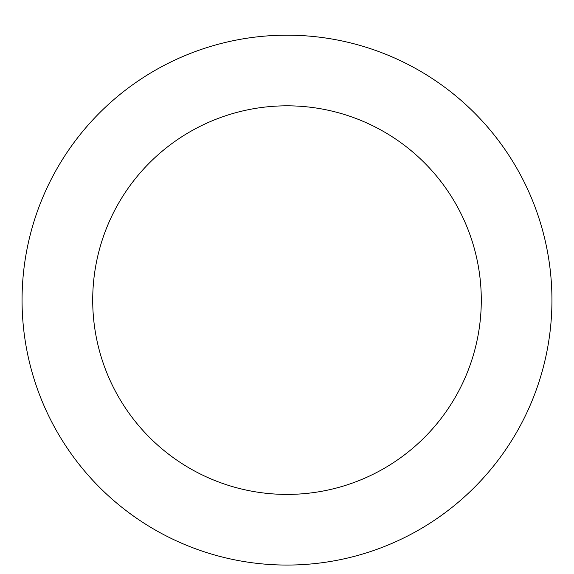 <?xml version="1.0" encoding="UTF-8"?>
<svg xmlns="http://www.w3.org/2000/svg" width="574" height="574" viewBox="0 0 574 574"><rect width="100%" height="100%" fill="white"/><g stroke="black" fill="none" stroke-linecap="round" stroke-linejoin="round"><path stroke-width="0.86" d="M287 35.179A264.944 264.944 0 0 1 516.449 432.588A264.944 264.944 0 0 1 57.551 432.588A264.944 264.944 0 0 1 287 35.179M287 105.824A194.292 194.292 0 0 1 455.261 397.265A194.292 194.292 0 0 1 118.739 397.265A194.292 194.292 0 0 1 287 105.824"/></g></svg>
